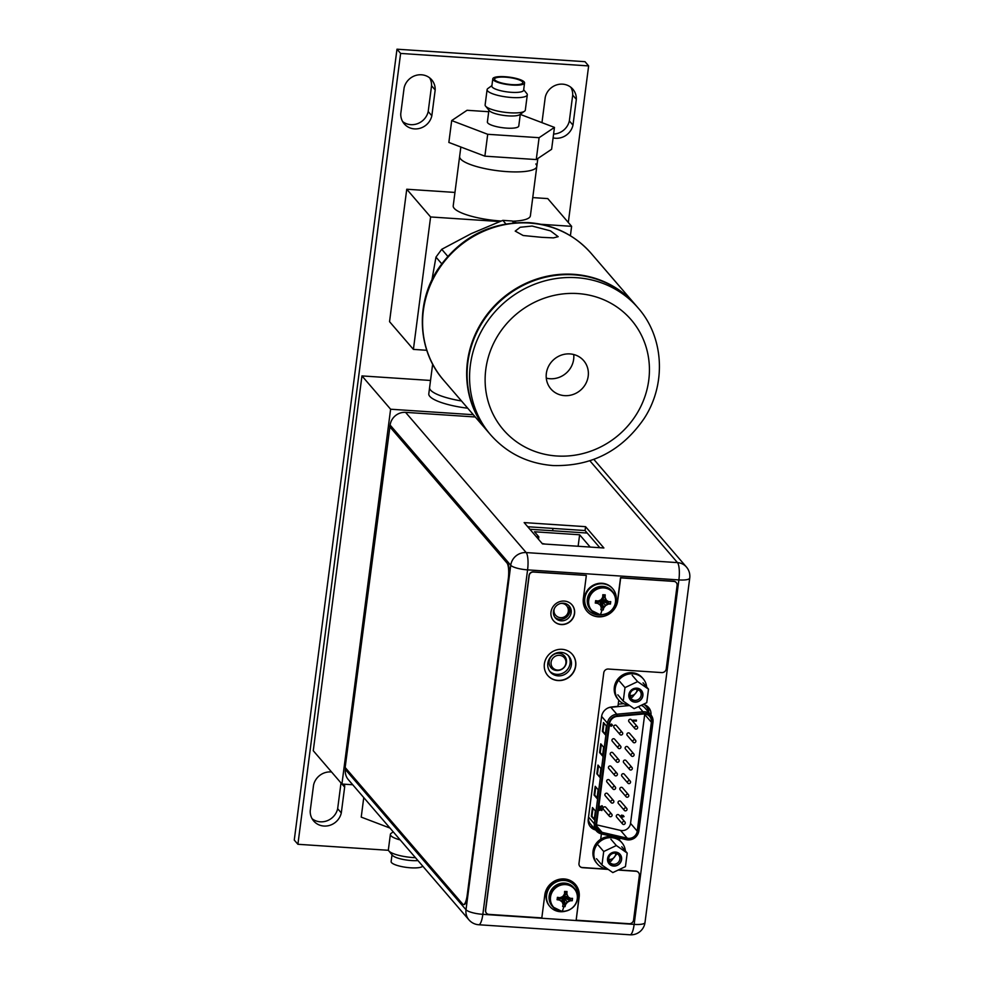 <?xml version="1.0" encoding="UTF-8"?>
<svg xmlns="http://www.w3.org/2000/svg" width="984" height="984" viewBox="0 0 984 984"><rect width="100%" height="100%" fill="white"/><g stroke="black" fill="none" stroke-linecap="round" stroke-linejoin="round"><path stroke-width="1.48" d="M389.541 321.67L413.403 349.394L430.598 216.96L406.749 189.236L389.541 321.67M426.773 350.292L413.403 349.394M570.4 235.73L571.618 226.332L541.348 224.315M516.022 222.63L514.583 222.544M499.7 221.548L430.598 216.96M571.618 226.332L547.768 198.596L532.75 197.6M454.952 192.433L406.749 189.236M535.813 163.971A38.905 9.25 -172.6 0 1 536.797 166.48A38.905 9.25 -172.6 0 1 502.012 171.216A38.905 9.25 -172.6 0 1 460.598 158.977A38.905 9.25 -172.6 0 1 459.626 156.456L453.218 205.816A38.905 9.25 7.4 0 0 454.19 208.325A38.905 9.25 7.4 0 0 501.127 221.006M512.578 221.215A38.905 9.25 7.4 0 0 530.388 215.84L536.797 166.48A38.905 9.25 7.4 0 1 486.969 169.014A38.905 9.25 -172.6 0 1 459.626 156.456L460.844 147.01M514.866 222.716L512.233 220.994L502.824 220.367L471.25 233.638L441.73 249.309L435.974 257.107L431.914 279.973M487.929 431.705A97.281 91.34 -40.7 0 1 487.72 431.459A97.281 91.34 -40.7 0 1 478.728 327.352A97.281 91.34 -40.7 0 1 573.635 274.315A97.281 91.34 -40.7 0 1 635.209 304.573A97.281 91.34 -40.7 0 1 635.418 304.831M541.827 237.341L523.168 235.508L515.21 231.105L520.192 227.267L532.11 226.049L550.486 230.859L558.162 236.677L553.451 237.882L541.827 237.341M574.066 274.819A97.281 91.34 139.3 0 0 479.159 327.856A97.281 91.34 139.3 0 0 488.15 431.964L490.622 434.83A97.281 91.34 -40.7 0 1 481.631 330.735A97.281 91.34 -40.7 0 1 576.538 277.697A97.281 91.34 -40.7 0 1 577.018 277.722A97.281 91.34 -40.7 0 1 638.112 307.955L635.639 305.077A97.281 91.34 139.3 0 0 574.066 274.819M564.57 395.642A21.648 20.332 139.3 0 0 585.689 383.834A21.648 20.332 139.3 0 0 583.697 360.661A21.648 20.332 139.3 0 0 569.982 353.92A21.648 20.332 139.3 0 0 548.863 365.728A21.648 20.332 139.3 0 0 550.868 388.901A21.648 20.332 139.3 0 0 564.57 395.642M573.733 354.511A21.648 20.332 -40.7 0 1 550.019 378.729A21.648 20.332 -40.7 0 1 546.28 378.127M430.586 390.107A38.905 9.25 7.4 0 0 461.484 400.968A38.905 9.25 -172.6 0 1 429.602 387.598A38.905 9.25 7.4 0 0 430.586 390.107M352.727 784.752L341.928 784.039L313.269 750.731L361.952 375.913L430.525 380.464M341.928 784.039L390.611 409.221L473.316 414.719M390.611 409.221L361.952 375.913M432.652 364.117L428.79 393.846A38.905 9.25 7.4 0 0 467.732 408.212M569.183 606.464L568.002 615.504M553.414 612.454A7.269 6.814 139.3 0 0 554.152 613.499L555.566 615.16A7.269 6.814 -40.7 0 1 554.472 608.309M560.56 603.475A7.269 6.814 -40.7 0 1 566.587 605.689L565.16 604.028A7.269 6.814 139.3 0 0 564.435 603.315M529.872 529.244L587.227 533.045M536.243 536.649L538.826 536.821L534.496 531.778L579.625 534.779L590.191 547.067M545.062 544.066L542.11 543.476M538.506 539.281L538.826 536.821M578.125 546.268L579.625 534.779M556.686 670.522A8.954 8.401 139.3 0 0 566.452 662.466A8.954 8.401 139.3 0 0 558.924 653.278A8.954 8.401 139.3 0 0 549.158 661.322A8.954 8.401 139.3 0 0 556.686 670.522M559.453 655.332A7.651 7.183 -40.7 0 1 565.898 663.204A7.651 7.183 -40.7 0 1 557.547 670.079A7.651 7.183 -40.7 0 1 551.101 662.22A7.651 7.183 -40.7 0 1 559.453 655.332M644.741 713.99A8.044 7.552 -40.7 0 1 644.692 714.47L630.547 823.362A8.044 7.552 -40.7 0 1 620.547 830.41L596.488 824.838M628.468 838.368A8.044 7.552 139.3 0 0 637.238 831.136L651.383 722.244A8.044 7.552 139.3 0 0 643.376 714.003L617.14 716.413A8.044 7.552 139.3 0 0 609.613 723.634L596.538 824.272A8.044 7.552 139.3 0 0 602.085 832.366L627.238 838.184A8.044 7.552 139.3 0 0 628.468 838.368M602.122 808.897L601.913 810.521L601.47 809.365L599.502 810.398L598.42 809.131L599.527 808.024L599.563 809.758L600.203 808.356L602.073 808.836L600.154 808.282L600.129 809.242L598.998 809.143M599.527 808.024L598.358 809.069L599.441 810.336L598.358 809.069M601.322 810.472L601.409 809.352M602.479 806.167L602.356 807.151L598.801 806.917L598.875 806.277L601.839 806.474L602.479 806.167L601.876 805.687L601.79 806.413L598.887 806.216M609.49 724.581L610.277 725.06L611.482 724.003L612.454 725.159L611.482 724.003L610.228 724.999L609.49 724.544M611.777 814.223L605.812 807.298A1.562 1.464 139.3 0 0 603.303 807.655A1.562 1.464 139.3 0 0 603.45 809.328L609.416 816.253A1.562 1.464 -40.7 0 1 610.793 813.743A1.562 1.464 -40.7 0 1 611.913 815.896A1.562 1.464 -40.7 0 1 609.416 816.253M615.308 786.991L609.342 780.054A1.562 1.464 139.3 0 0 606.845 780.423A1.562 1.464 139.3 0 0 606.98 782.083L612.946 789.02A1.562 1.464 -40.7 0 1 614.323 786.511A1.562 1.464 -40.7 0 1 615.455 788.651A1.562 1.464 -40.7 0 1 612.946 789.02M618.85 759.759L612.884 752.821A1.562 1.464 139.3 0 0 610.375 753.191A1.562 1.464 139.3 0 0 610.523 754.851L616.488 761.788A1.562 1.464 -40.7 0 1 617.866 759.267A1.562 1.464 -40.7 0 1 618.997 761.419A1.562 1.464 -40.7 0 1 616.488 761.788M622.38 732.514L616.427 725.589A1.562 1.464 139.3 0 0 613.918 725.946A1.562 1.464 139.3 0 0 614.065 727.619L620.031 734.544A1.562 1.464 -40.7 0 1 621.396 732.034A1.562 1.464 -40.7 0 1 622.528 734.187A1.562 1.464 -40.7 0 1 620.031 734.544M626.697 808.344L620.732 801.419A1.562 1.464 139.3 0 0 618.235 801.775A1.562 1.464 139.3 0 0 618.37 803.448L624.336 810.385A1.562 1.464 -40.7 0 1 625.713 807.864A1.562 1.464 -40.7 0 1 626.845 810.016A1.562 1.464 -40.7 0 1 624.336 810.385M630.24 781.111L624.274 774.174A1.562 1.464 139.3 0 0 621.765 774.543A1.562 1.464 139.3 0 0 621.913 776.216L627.878 783.141A1.562 1.464 -40.7 0 1 629.243 780.632A1.562 1.464 -40.7 0 1 630.375 782.784A1.562 1.464 -40.7 0 1 627.878 783.141M633.77 753.879L627.804 746.942A1.562 1.464 139.3 0 0 625.307 747.311A1.562 1.464 139.3 0 0 625.443 748.972L631.408 755.909A1.562 1.464 -40.7 0 1 632.786 753.387A1.562 1.464 -40.7 0 1 633.917 755.54A1.562 1.464 -40.7 0 1 631.408 755.909M637.312 726.635L631.347 719.71A1.562 1.464 139.3 0 0 628.837 720.067A1.562 1.464 139.3 0 0 628.985 721.739L634.951 728.664A1.562 1.464 -40.7 0 1 636.328 726.155A1.562 1.464 -40.7 0 1 637.447 728.308A1.562 1.464 -40.7 0 1 634.951 728.664M635.541 740.263L629.576 733.326A1.562 1.464 139.3 0 0 627.079 733.695A1.562 1.464 139.3 0 0 627.214 735.356L633.179 742.293A1.562 1.464 -40.7 0 1 634.557 739.771A1.562 1.464 -40.7 0 1 635.689 741.924A1.562 1.464 -40.7 0 1 633.179 742.293M631.999 767.495L626.033 760.558A1.562 1.464 139.3 0 0 623.536 760.927A1.562 1.464 139.3 0 0 623.684 762.588L629.637 769.525A1.562 1.464 -40.7 0 1 631.015 767.016A1.562 1.464 -40.7 0 1 632.146 769.156A1.562 1.464 -40.7 0 1 629.637 769.525M628.468 794.728L622.503 787.803A1.562 1.464 139.3 0 0 619.994 788.159A1.562 1.464 139.3 0 0 620.141 789.832L626.107 796.757A1.562 1.464 -40.7 0 1 627.484 794.248A1.562 1.464 -40.7 0 1 628.604 796.4A1.562 1.464 -40.7 0 1 626.107 796.757M624.926 821.972L618.961 815.035A1.562 1.464 139.3 0 0 616.464 815.404A1.562 1.464 139.3 0 0 616.599 817.064L622.564 824.002A1.562 1.464 -40.7 0 1 623.942 821.48A1.562 1.464 -40.7 0 1 625.074 823.633A1.562 1.464 -40.7 0 1 622.564 824.002M620.621 746.13L614.656 739.205A1.562 1.464 139.3 0 0 612.146 739.562A1.562 1.464 139.3 0 0 612.294 741.235L618.26 748.16A1.562 1.464 -40.7 0 1 619.637 745.651A1.562 1.464 -40.7 0 1 620.756 747.803A1.562 1.464 -40.7 0 1 618.26 748.16M617.079 773.375L611.113 766.438A1.562 1.464 139.3 0 0 608.616 766.807A1.562 1.464 139.3 0 0 608.752 768.467L614.717 775.404A1.562 1.464 -40.7 0 1 616.095 772.883A1.562 1.464 -40.7 0 1 617.226 775.035A1.562 1.464 -40.7 0 1 614.717 775.404M613.536 800.607L607.583 793.67A1.562 1.464 139.3 0 0 605.074 794.039A1.562 1.464 139.3 0 0 605.221 795.712L611.187 802.636A1.562 1.464 -40.7 0 1 612.552 800.127A1.562 1.464 -40.7 0 1 613.684 802.28A1.562 1.464 -40.7 0 1 611.187 802.636M632.909 720.239L636.464 720.128L632.847 720.165L632.823 720.866L632.847 720.165M620.314 816.597L621.568 815.195L623.143 815.416L624.004 816.511L621.507 815.121L620.252 816.536M592.466 807.544L591.322 816.289L594.238 819.672L595.369 810.927L592.466 807.544M603.5 722.576L602.356 731.321L605.271 734.704L606.402 725.958L603.5 722.576M596.845 773.805L599.748 777.188L600.892 768.442L597.977 765.06L596.845 773.805L599.834 776.585M602.515 755.946L603.647 747.2L600.744 743.818L599.6 752.563L602.515 755.946M596.993 798.43L598.137 789.685L595.222 786.302L594.09 795.047L596.993 798.43M593.008 808.171L591.95 816.326L591.322 816.289M591.95 816.326L594.311 819.069M604.041 723.215L602.983 731.37L602.356 731.321M602.983 731.37L605.344 734.113M598.53 765.7L597.472 773.842M601.286 744.457L600.228 752.612L599.6 752.563M600.228 752.612L602.589 755.355M595.775 786.942L594.717 795.084L594.09 795.047M594.717 795.084L597.067 797.827M599.502 810.398L598.42 809.131M612.515 725.233L611.544 724.064L612.515 725.233L611.261 726.254L609.391 725.282M610.867 725.134L611.876 725.196L610.806 725.06M636.464 720.128L636.341 721.1L632.823 720.866M624.065 816.585L623.204 815.49L624.065 816.585L621.162 817.593M621.482 815.761L621.384 816.966L621.544 815.834M573.647 887.494A14.207 13.333 139.3 0 0 564.656 883.079A14.207 13.333 139.3 0 0 550.794 890.827A14.207 13.333 139.3 0 0 552.11 906.018L552.922 906.965A14.207 13.333 -40.7 0 1 551.618 891.775A14.207 13.333 -40.7 0 1 565.468 884.026A14.207 13.333 -40.7 0 1 574.459 888.441A14.207 13.333 -40.7 0 1 575.775 903.644A14.207 13.333 -40.7 0 1 561.913 911.393A14.207 13.333 -40.7 0 1 552.922 906.965L561.987 911.43C577.337 911.012 581.04 895.649 574.459 888.441L573.647 887.494M562.159 911.27A13.838 12.989 -40.7 0 1 550.523 897.051A13.838 12.989 -40.7 0 1 565.628 884.616A13.838 12.989 139.3 0 1 577.264 898.835A13.838 12.989 139.3 0 1 562.159 911.27A19.311 4.797 93.8 0 0 563.832 906.645L565.037 906.633A19.274 4.797 -86.2 0 0 565.529 904.579A18.93 6.322 -55.3 0 0 567.448 902.217A18.93 6.248 -23.4 0 0 570.13 900.791A19.274 4.576 7.4 0 0 572.221 900.717L572.528 898.343A19.274 4.576 -172.6 0 1 570.437 898.417A18.93 1.538 -143.6 0 1 568.137 896.867A18.93 1.833 -115.3 0 0 566.895 894.087A19.274 4.797 -86.2 0 0 566.993 891.578L564.607 891.418A19.274 4.797 93.8 0 1 564.509 893.927A18.93 6.322 124.7 0 1 562.774 896.51A18.93 6.248 156.6 0 1 559.908 897.716A19.274 4.576 -172.6 0 1 557.424 897.334L557.116 899.708A19.274 4.576 7.4 0 0 559.601 900.089A18.93 1.538 36.4 0 0 562.085 901.861A18.93 1.833 64.7 0 1 563.143 904.419A19.274 4.797 93.8 0 1 562.651 906.473L563.832 906.645M570.13 900.791L567.153 901.873L565.333 904.345L565.037 906.633M567.448 902.217L563.303 897.285L565.529 904.579M572.221 900.717L569.933 900.557L563.303 897.285M563.229 895.858L570.24 898.183M562.946 904.198L562.319 897.211L559.404 899.856L557.116 899.708M559.847 897.703L557.03 899.696M562.319 897.211L561.79 901.516L559.601 900.089M562.909 898.171L565.013 906.694M564.509 893.841L566.993 891.492M566.993 891.578L566.698 893.853L568.137 896.867M563.217 895.821L566.895 894.087M563.426 896.301L567.854 896.535M564.238 897.076L572.294 900.704M565.013 911.307A16.211 15.227 -40.7 0 1 560.265 911.701A16.211 15.227 -40.7 0 1 550.007 906.658A16.211 15.227 -40.7 0 1 548.506 889.302A16.211 15.227 -40.7 0 1 564.324 880.471A16.211 15.227 -40.7 0 1 574.582 885.514A16.211 15.227 -40.7 0 1 576.944 901.049M574.582 885.514L574.152 885.01A16.211 15.227 139.3 0 0 563.881 879.954A16.211 15.227 139.3 0 0 548.063 888.798A16.211 15.227 139.3 0 0 549.564 906.153L550.007 906.658M475.272 416.982L405.568 412.358A14.133 13.272 139.3 0 0 390.131 425.076L345.15 767.471L462.689 904.099A12.964 3.223 93.8 0 0 463.452 904.554A12.964 3.223 93.8 0 0 467.228 894.997L508.273 578.899A12.964 3.223 93.8 0 0 506.994 563.02L389.455 426.392M345.396 769.525L466.01 909.745A14.133 13.272 -40.7 0 0 468.962 919.868L348.336 779.648A14.133 13.272 139.3 0 1 345.396 769.525L345.593 767.987M552.651 530.757L552.959 528.408M585.566 526.674L603.893 547.977L542.479 543.894L524.152 522.59L585.566 526.674L585.062 530.548L599.834 547.707M561.175 620.818A9.139 8.585 139.3 0 0 569.256 606.046A9.139 8.585 139.3 0 0 554.546 608.186A9.139 8.585 139.3 0 0 561.175 620.818M618.764 700.128L617.964 706.303L611.507 706.992A10.762 10.111 139.3 0 0 601.581 716.635L588.26 819.18A10.762 10.111 139.3 0 0 590.498 826.892A10.762 10.111 139.3 0 0 595.529 829.967L595.591 829.979M600.695 839.254L601.396 833.915M619.809 838.184L619.539 840.201M650.977 714.974A10.762 10.111 139.3 0 0 648.69 707.582A10.762 10.111 139.3 0 0 643.13 704.396M558.076 675.86A12.189 11.451 139.3 0 0 569.97 669.218A12.189 11.451 139.3 0 0 568.838 656.168A12.189 11.451 139.3 0 0 561.126 652.38A12.189 11.451 139.3 0 0 549.232 659.022A12.189 11.451 139.3 0 0 550.351 672.072A12.189 11.451 139.3 0 0 558.076 675.86M568.555 605.32A9.139 8.585 -40.7 0 1 554.779 617.165M618.346 837.839L618.173 839.143M594.287 828.454L594.225 828.442A10.762 10.111 -40.7 0 1 589.896 826.093M568.149 655.442A12.189 11.451 -40.7 0 1 568.395 668.161A12.189 11.451 -40.7 0 1 556.76 674.347A12.189 11.451 -40.7 0 1 549.736 671.285M527.707 526.735L585.062 530.548M648.64 712.268L648.665 712.072A11.673 10.959 139.3 0 0 648.149 707.004M647.337 706.303A11.673 10.959 -40.7 0 1 647.743 710.989L648.665 712.072M617.841 838.934L618.001 837.765M625.455 866.609L612.823 872.587L601.95 865.047L603.709 851.517L616.341 845.539L627.214 853.079L625.455 866.609M615.467 852.255A7.072 6.642 139.3 0 0 607.755 858.614A7.072 6.642 139.3 0 0 613.696 865.871A7.072 6.642 139.3 0 0 621.408 859.512A7.072 6.642 139.3 0 0 615.467 852.255M621.777 846.757L627.214 853.079M610.892 839.217L616.341 845.539M598.272 845.194L603.709 851.517M596.513 858.724L601.95 865.047M615.012 853.165A5.769 5.424 139.3 0 0 609.92 862.488A5.769 5.424 139.3 0 0 619.194 861.135A5.769 5.424 139.3 0 0 615.012 853.165M615.713 853.251A5.769 5.424 -40.7 0 1 608.666 859.315M615.492 852.07A7.269 6.814 139.3 0 0 609.071 863.804A7.269 6.814 139.3 0 0 620.756 862.095A7.269 6.814 139.3 0 0 615.492 852.07M617.042 853.706L610.953 861.246L608.912 860.705M646.746 702.687L634.114 708.664L623.241 701.125L625 687.607L637.632 681.617L648.505 689.157L646.746 702.687M636.759 688.333A7.072 6.642 139.3 0 0 629.034 694.692A7.072 6.642 139.3 0 0 634.987 701.949A7.072 6.642 139.3 0 0 642.7 695.602A7.072 6.642 139.3 0 0 636.759 688.333M643.056 682.834L648.505 689.157M632.183 675.295L637.632 681.617M619.563 681.272L625 687.607M617.804 694.802L623.241 701.125M636.304 689.243A5.769 5.424 139.3 0 0 631.199 698.566A5.769 5.424 139.3 0 0 640.486 697.213A5.769 5.424 139.3 0 0 636.304 689.243M637.005 689.341A5.769 5.424 -40.7 0 1 629.957 695.393M636.783 688.148A7.269 6.814 139.3 0 0 630.363 699.882A7.269 6.814 139.3 0 0 642.048 698.185A7.269 6.814 139.3 0 0 636.783 688.148M638.333 689.784L632.245 697.324L630.203 696.783M643.216 678.825L642.281 677.742A16.211 15.227 139.3 0 0 632.023 672.699A16.211 15.227 139.3 0 0 616.205 681.531A16.211 15.227 139.3 0 0 617.706 698.886L618.629 699.968A16.211 15.227 -40.7 0 1 617.14 682.613A16.211 15.227 -40.7 0 1 632.958 673.782A16.211 15.227 -40.7 0 1 643.216 678.825A16.211 15.227 -40.7 0 1 646.66 687.029M628.837 705.011A16.211 15.227 -40.7 0 1 618.629 699.968M621.925 842.747L620.99 841.664A16.211 15.227 139.3 0 0 610.732 836.609A16.211 15.227 139.3 0 0 594.914 845.453A16.211 15.227 139.3 0 0 596.415 862.808L597.349 863.89A16.211 15.227 -40.7 0 1 595.849 846.535A16.211 15.227 -40.7 0 1 611.667 837.691A16.211 15.227 -40.7 0 1 621.925 842.747A16.211 15.227 -40.7 0 1 625.369 850.939M607.546 868.934A16.211 15.227 -40.7 0 1 597.349 863.89M638.431 872.451A4.145 3.899 139.3 0 0 635.726 871.074L618.456 869.918M579.785 866.314A4.145 3.899 -40.7 0 0 582.331 867.519L607.977 869.229M676.217 582.528A3.887 3.653 139.3 0 0 673.683 581.236L620.535 577.694L617.546 600.683A17.773 16.691 -40.7 0 1 598.149 616.661A17.773 16.691 -40.7 0 1 586.968 611.212M533.291 571.889L586.193 575.406L533.439 572.048A3.887 3.653 -40.7 0 0 529.183 575.554L529.048 575.382A3.887 3.653 139.3 0 1 533.291 571.889L533.439 572.048M618.161 870.065L635.873 871.246A4.145 3.899 -40.7 0 1 639.366 875.502L633.585 919.979A4.145 3.899 -40.7 0 1 629.047 923.718L576.157 920.188L579.145 897.199A17.773 16.691 139.3 0 0 575.443 884.468A17.773 16.691 139.3 0 0 564.201 878.946A17.773 16.691 139.3 0 0 544.804 894.911L541.815 917.9L488.913 914.382A3.887 3.653 -40.7 0 1 486.453 913.177L486.305 913.004A3.887 3.653 139.3 0 1 485.493 910.212L529.048 575.382M575.369 884.382A17.773 16.691 -40.7 0 1 578.998 897.039L576.157 920.188M572.257 654.286A16.211 15.227 -40.7 0 1 573.66 671.605A16.211 15.227 -40.7 0 1 557.866 680.387A16.211 15.227 -40.7 0 1 547.682 675.43M571.95 604.791A12.189 11.451 -40.7 0 1 572.971 617.804A12.189 11.451 -40.7 0 1 561.101 624.397A12.189 11.451 -40.7 0 1 553.463 620.683M486.453 913.177A3.887 3.653 -40.7 0 1 485.641 910.385L529.183 575.554M617.546 600.683L617.694 600.855A17.773 16.691 139.3 0 1 598.284 616.82A17.773 16.691 139.3 0 1 587.042 611.298A17.773 16.691 139.3 0 1 583.34 598.567L586.329 575.578M617.694 600.855L620.683 577.866L673.831 581.409A3.887 3.653 -40.7 0 1 677.103 585.406L666.242 668.862A4.145 3.899 -40.7 0 1 661.715 672.589L608.309 669.034A4.145 3.899 139.3 0 0 603.782 672.761L578.986 863.423A4.145 3.899 139.3 0 0 582.479 867.679L608.223 869.401M562.073 649.317A16.211 15.227 139.3 0 0 546.255 658.161A16.211 15.227 139.3 0 0 547.756 675.516A16.211 15.227 139.3 0 0 558.014 680.559A16.211 15.227 139.3 0 0 573.832 671.715A16.211 15.227 139.3 0 0 572.331 654.36A16.211 15.227 139.3 0 0 562.073 649.317M564.299 601.076A12.189 11.451 139.3 0 0 552.405 607.718A12.189 11.451 139.3 0 0 553.537 620.769A12.189 11.451 139.3 0 0 561.249 624.569A12.189 11.451 139.3 0 0 573.143 617.915A12.189 11.451 139.3 0 0 572.024 604.865A12.189 11.451 139.3 0 0 564.299 601.076M463.452 904.554L463.956 904.591A12.964 3.223 -86.2 0 0 467.72 895.022L508.777 578.936A12.964 3.223 -86.2 0 0 507.486 563.057L389.959 426.429M611.839 590.806A14.207 13.333 139.3 0 0 602.848 586.39A14.207 13.333 139.3 0 0 588.998 594.127A14.207 13.333 139.3 0 0 590.314 609.33L591.126 610.277A14.207 13.333 -40.7 0 1 589.81 595.074A14.207 13.333 -40.7 0 1 603.672 587.337A14.207 13.333 -40.7 0 1 612.651 591.753A14.207 13.333 -40.7 0 1 613.967 606.956A14.207 13.333 -40.7 0 1 600.117 614.692A14.207 13.333 -40.7 0 1 591.126 610.277L600.191 614.742C615.541 614.311 619.243 598.961 612.651 591.753L611.839 590.806M600.363 614.582A13.838 12.989 -40.7 0 1 588.727 600.363A13.838 12.989 -40.7 0 1 603.819 587.928A13.838 12.989 139.3 0 1 615.467 602.134A13.838 12.989 139.3 0 1 600.363 614.582A19.311 4.797 93.8 0 0 602.036 609.957L603.241 609.945A19.274 4.797 -86.2 0 0 603.721 607.891A18.93 6.322 -55.3 0 0 605.652 605.517A18.93 6.248 -23.4 0 0 608.333 604.09A19.274 4.576 7.4 0 0 610.424 604.016L610.732 601.642A19.274 4.576 -172.6 0 1 608.641 601.716A18.93 1.538 -143.6 0 1 606.341 600.178A18.93 1.833 -115.3 0 0 605.086 597.386A19.274 4.797 -86.2 0 0 605.197 594.877L602.811 594.73A19.274 4.797 93.8 0 1 602.712 597.226A18.93 6.322 124.7 0 1 600.978 599.822A18.93 6.248 156.6 0 1 598.112 601.027A19.274 4.576 -172.6 0 1 595.627 600.646L595.32 603.02A19.274 4.576 7.4 0 0 597.805 603.401A18.93 1.538 36.4 0 0 600.289 605.16A18.93 1.833 64.7 0 1 601.347 607.731A19.274 4.797 93.8 0 1 600.855 609.785L602.036 609.957M608.333 604.09L605.357 605.185L603.536 607.657L603.241 609.945M605.652 605.517L601.507 600.584L603.721 607.891M610.424 604.016L608.137 603.868L601.507 600.584M601.433 599.17L608.444 601.495M601.15 607.497L600.523 600.523L597.608 603.167L595.32 603.02M598.051 601.015L595.234 602.995M600.523 600.523L599.994 604.828L597.805 603.401M601.113 601.47L603.217 610.006M602.712 597.14L605.185 594.803M605.197 594.877L604.889 597.165L606.341 600.178M601.421 599.121L605.086 597.386M601.63 599.613L606.046 599.834M602.442 600.375L610.486 604.016M603.217 614.606A16.211 15.227 -40.7 0 1 598.469 615.012A16.211 15.227 -40.7 0 1 588.198 609.969A16.211 15.227 -40.7 0 1 586.71 592.614A16.211 15.227 -40.7 0 1 602.528 583.77A16.211 15.227 -40.7 0 1 612.786 588.813A16.211 15.227 -40.7 0 1 615.135 604.361M612.786 588.813L612.343 588.309A16.211 15.227 139.3 0 0 602.085 583.266A16.211 15.227 139.3 0 0 586.267 592.11A16.211 15.227 139.3 0 0 587.768 609.453L588.198 609.969M388.471 850.299L297.906 844.284L400.623 53.431L588.641 65.916L568.309 222.482M331.571 771.997A16.15 15.166 139.3 0 0 313.564 785.06L310.206 810.865A16.15 15.166 139.3 0 0 313.699 821.013A16.15 15.166 139.3 0 0 329.529 825.416A16.15 15.166 139.3 0 0 341.3 812.919L344.646 787.126A16.15 15.166 139.3 0 0 344.486 784.211M553.094 137.883A16.15 15.166 139.3 0 0 572.983 125.14L576.341 99.347A16.15 15.166 139.3 0 0 572.848 89.187A16.15 15.166 139.3 0 0 557.018 84.784A16.15 15.166 139.3 0 0 545.247 97.281L541.963 122.643M400.759 113.701A16.15 15.166 139.3 0 0 404.239 123.861A16.15 15.166 139.3 0 0 420.07 128.264A16.15 15.166 139.3 0 0 431.841 115.768L435.186 89.975A16.15 15.166 139.3 0 0 431.705 79.815A16.15 15.166 139.3 0 0 415.875 75.411A16.15 15.166 139.3 0 0 404.104 87.908L400.759 113.701M297.906 844.284L294.265 840.065L396.983 49.2L585.013 61.684L588.641 65.916M400.623 53.431L396.983 49.2M312.088 818.725A16.15 15.166 139.3 0 0 337.66 808.7L341.005 782.956M553.598 134.058A16.15 15.166 139.3 0 0 569.355 120.909L572.7 95.116A16.15 15.166 139.3 0 0 570.831 87.244M402.628 121.573A16.15 15.166 139.3 0 0 428.2 111.536L431.558 85.743A16.15 15.166 139.3 0 0 429.676 77.871M341.3 812.919L337.66 808.7M344.646 787.126L341.989 784.039M572.983 125.14L569.355 120.909M576.341 99.347L572.7 95.116M431.841 115.768L428.2 111.536M435.186 89.975L431.558 85.743M393.231 831.837L391.165 833.325A20.233 4.809 7.4 0 0 400.18 839.918A20.27 4.809 -172.6 0 1 390.377 834.407A20.27 4.809 -172.6 0 1 391.484 833.091M417.966 860.582A16.015 3.801 7.4 0 1 411.546 860.557A16.015 3.801 -172.6 0 1 392.432 855.305L388.852 850.926A20.27 4.809 -172.6 0 0 413.034 857.568A20.27 4.809 7.4 0 0 415.482 857.691M388.852 850.926A20.27 4.809 -172.6 0 1 388.385 849.684L390.377 834.407M392.013 854.788L391.128 861.566A16.015 3.801 -172.6 0 0 410.611 867.802A16.015 3.801 7.4 0 0 422.726 866.129M363.76 797.581L361.226 817.114L389.984 828.061M520.302 114.242L518.765 126.026A15.818 3.764 7.4 0 1 498.507 127.059A15.818 3.764 -172.6 0 1 487.387 121.955L488.913 110.171M524.214 111.413L519.761 114.636A15.818 3.764 -172.6 0 1 500.093 114.808A15.818 3.764 -172.6 0 1 489.331 110.688L485.85 106.432M487.105 89.618A20.27 4.809 -172.6 0 0 501.348 96.149A20.27 4.809 7.4 0 0 527.301 94.833L525.321 110.11A20.27 4.809 7.4 0 1 499.368 111.426A20.27 4.809 -172.6 0 1 485.124 104.894L487.105 89.618A20.27 4.809 -172.6 0 1 487.867 88.523L491.914 85.608M527.301 94.833A20.27 4.809 7.4 0 0 526.846 93.591L523.685 89.728M503.107 91.241A16.015 3.801 7.4 0 0 523.623 90.196L524.558 82.951A16.015 3.801 7.4 0 0 513.304 77.785A16.015 3.801 -172.6 0 0 492.787 78.818L491.852 86.075A16.015 3.801 -172.6 0 0 503.107 91.241M524.558 82.951A16.015 3.801 7.4 0 1 504.042 83.984A16.015 3.801 -172.6 0 1 492.787 78.818M504.558 83.652A14.268 3.395 -172.6 0 1 494.546 79.36A14.268 3.395 -172.6 0 1 512.799 78.13A14.268 3.395 7.4 0 1 522.725 83.013A14.268 3.395 7.4 0 1 504.558 83.652M488.716 111.721L467.056 110.282L451.693 120.577L448.852 142.446L484.878 156.161L536.255 159.568L551.618 149.273L554.459 127.403L520.278 114.39M451.693 120.577L487.707 134.291L539.097 137.698L554.459 127.403M484.878 156.161L487.707 134.291M536.255 159.568L539.097 137.698M512.233 220.994L513.796 222.815M505.837 223.872L502.824 220.367M441.73 249.309L447.745 256.295M441.693 263.749L435.974 257.107M529.552 223.073A97.281 91.34 139.3 0 0 434.645 276.11A97.281 91.34 139.3 0 0 443.636 380.218C417.536 350.808 415.236 303.625 437.769 269.444C460.032 237.206 490.376 221.597 528.789 222.63C553.955 224.623 574.742 234.868 591.126 253.343A97.281 91.34 139.3 0 0 529.872 223.097A97.281 91.34 139.3 0 0 529.552 223.073M556.329 455.961A84.304 79.163 139.3 0 0 556.735 455.986A84.304 79.163 -40.7 0 0 648.727 380.39A84.304 79.163 -40.7 0 0 578.223 293.601A84.304 79.163 139.3 0 0 577.817 293.564A84.304 79.163 -40.7 0 0 485.825 369.172A84.304 79.163 -40.7 0 0 556.329 455.961M630.547 823.362L637.238 831.136M627.238 838.184L620.547 830.41M596.501 825.871L602.085 832.366M627.066 838.798L601.9 832.968A8.696 8.155 -40.7 0 1 595.91 824.235L608.985 723.584A8.696 8.155 -40.7 0 1 617.116 715.798L643.351 713.375A8.696 8.155 -40.7 0 1 652.011 722.293L637.866 831.185A8.696 8.155 -40.7 0 1 627.066 838.798L626.476 839.721L601.396 833.891M601.9 832.968L601.249 833.854A9.988 9.373 -40.7 0 1 594.373 823.817L595.91 824.235M588.543 817.04L594.373 823.817L607.436 723.166A9.988 9.373 -40.7 0 1 616.796 714.212L617.116 715.798M608.985 723.584L607.436 723.166L601.618 716.401M643.351 713.375L643.019 711.789L638.53 706.574M629.612 705.54L610.83 707.275L616.796 714.212L643.019 711.789A9.988 9.373 -40.7 0 1 652.97 722.035L652.011 722.293M637.866 831.185L638.862 831.013L653.007 722.121L650.891 714.876L644.926 707.951A9.988 9.373 139.3 0 0 641.113 705.356M647.829 709.292A11.931 11.205 139.3 0 0 644.495 704.765M610.72 707.102L610.83 707.275A9.988 9.373 139.3 0 0 608.321 707.84M623.585 703.683L618.247 704.175M588.334 818.614A9.988 9.373 139.3 0 0 590.486 824.038L596.452 830.963L601.322 833.891L626.476 839.721C633.069 840.41 637.201 837.507 638.862 831.013L652.958 722.194M638.813 831.086A9.988 9.373 -40.7 0 1 626.562 839.709M589.871 826.068A11.931 11.205 139.3 0 0 594.041 828.171M651.383 722.244L644.692 714.47M630.043 934.8A14.133 14.133 0 0 0 645 922.512A14.133 3.358 7.4 0 1 634.151 924.382L482.849 914.333A14.133 3.518 93.8 0 1 478.741 924.751L630.043 934.8A14.133 3.518 -86.2 0 0 634.151 924.382L678.886 579.92L527.584 569.871L482.849 914.333A14.133 3.358 7.4 0 1 466.01 909.745L510.745 565.283L390.131 425.076M405.568 412.358L526.182 552.577A14.133 3.518 93.8 0 1 527.584 569.871A14.133 3.358 -172.6 0 1 510.745 565.283A14.133 13.272 -40.7 0 1 526.182 552.577L677.484 562.614L589.896 460.807M645 922.512L689.735 578.063A14.133 3.358 -172.6 0 1 678.886 579.92A14.133 3.518 -86.2 0 0 677.484 562.614A14.133 13.272 -40.7 0 1 686.426 567.018L593.856 459.405M594.225 828.442L595.529 829.967M487.72 431.459L443.636 380.218M635.209 304.573L591.126 253.343M490.622 434.83C507.018 453.304 527.793 463.55 552.959 465.543C591.384 466.576 621.728 450.967 643.991 418.717C666.512 384.535 664.212 337.352 638.112 307.955M555.566 615.16A7.269 7.269 0 0 0 568.285 611.359A7.269 7.269 0 0 0 566.587 605.689M468.962 919.868A14.133 14.133 0 0 0 478.741 924.751M689.735 578.063A14.133 14.133 0 0 0 686.426 567.018M537.83 158.51L536.797 166.48"/></g></svg>
